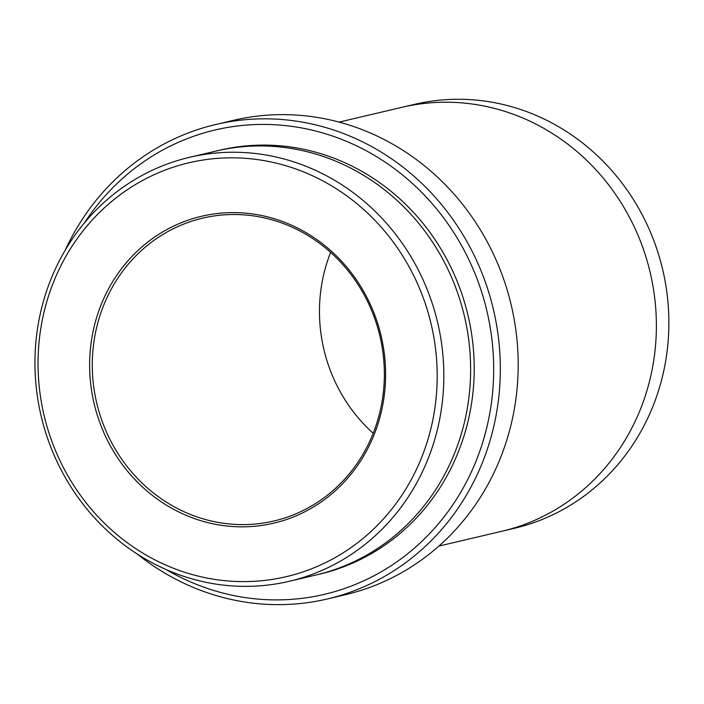 <?xml version="1.0" encoding="UTF-8"?>
<svg xmlns="http://www.w3.org/2000/svg" width="704" height="704" viewBox="0 0 704 704"><rect width="100%" height="100%" fill="white"/><g stroke="black" fill="none" stroke-linecap="round" stroke-linejoin="round"><path stroke-width="1.06" d="M208.613 214.808A157.634 147.435 -103.2 0 0 126.43 469.85A157.634 147.435 -103.2 0 0 377.784 424.521A157.634 147.435 -103.2 0 0 208.613 214.808M198.51 160.794A212.59 198.836 -103.2 0 0 87.666 504.759A212.59 198.836 -103.2 0 0 426.65 443.626A212.59 198.836 -103.2 0 0 198.51 160.794M189.499 157.326L216.286 151.017A217.774 203.685 76.8 0 1 226.134 148.975A217.774 203.685 76.8 0 1 465.626 321.578A217.774 203.685 76.8 0 1 316.078 574.983L289.291 581.293A217.774 203.685 -103.2 0 0 438.83 327.888A217.774 203.685 -103.2 0 0 199.338 155.276A217.774 203.685 -103.2 0 0 189.499 157.326A217.774 203.685 -103.2 0 0 41.122 415.976A217.774 203.685 -103.2 0 0 289.291 581.293M166.179 569.562A238.524 223.089 -103.2 0 0 491.436 402.776A238.524 223.089 -103.2 0 0 225.887 127.741A238.524 223.089 -103.2 0 0 84.542 222.737M215.706 124.511L233.57 120.314A243.707 227.938 76.8 0 1 244.578 118.026A243.707 227.938 76.8 0 1 512.591 311.186A243.707 227.938 76.8 0 1 345.242 594.766L327.378 598.963A243.707 227.938 -103.2 0 0 494.727 315.383A243.707 227.938 -103.2 0 0 226.714 122.223A243.707 227.938 -103.2 0 0 215.706 124.511A243.707 227.938 -103.2 0 0 65.419 249.832M136.972 553.837A243.707 227.938 -103.2 0 0 327.378 598.963M403.401 106.973L414.542 104.359A217.774 203.685 76.8 0 1 424.38 102.309A217.774 203.685 76.8 0 1 663.872 274.921A217.774 203.685 76.8 0 1 514.325 528.326L503.193 530.948M438.882 546.084L501.829 531.274A217.782 203.694 -103.2 0 0 651.376 277.86A217.782 203.694 -103.2 0 0 411.875 105.248A217.782 203.694 -103.2 0 0 402.037 107.29L339.09 122.109M209.713 216.682A155.558 145.49 -103.2 0 0 202.682 218.134A155.558 145.49 -103.2 0 0 96.694 402.89A155.558 145.49 -103.2 0 0 273.962 520.978A155.558 145.49 -103.2 0 0 380.785 339.97A155.558 145.49 -103.2 0 0 209.713 216.682M373.199 433.259A155.558 145.49 76.8 0 1 330.625 252.384M317.865 574.561A217.774 203.685 -103.2 0 0 469.401 321.702A217.774 203.685 -103.2 0 0 229.698 148.13A217.774 203.685 -103.2 0 0 218.082 150.603"/></g></svg>
